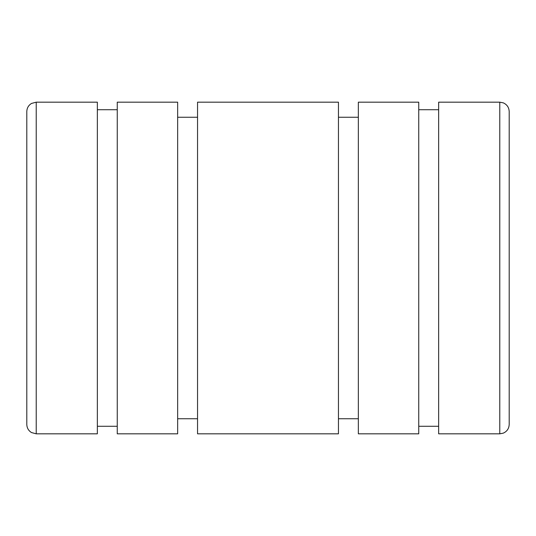 <?xml version="1.0" encoding="UTF-8"?>
<svg xmlns="http://www.w3.org/2000/svg" width="536" height="536" viewBox="0 0 536 536"><rect width="100%" height="100%" fill="white"/><g stroke="black" fill="none" stroke-linecap="round" stroke-linejoin="round"><path stroke-width="0.8" d="M36.22 433.825L31.49 432.552C28.482 430.669 26.914 427.949 26.8 424.405L26.8 111.595C26.914 108.051 28.482 105.331 31.49 103.448L36.22 102.175L97.351 102.175L97.351 433.825L36.22 433.825L36.22 102.175M117.25 109.713L97.351 109.713M97.351 426.288L117.25 426.288M177.65 102.175L117.25 102.175L117.25 433.825L177.65 433.825L177.65 102.175M197.55 117.25L177.65 117.25M177.65 418.75L197.55 418.75M338.45 102.175L197.55 102.175L197.55 433.825L338.45 433.825L338.45 102.175M358.35 117.25L338.45 117.25M338.45 418.75L358.35 418.75M418.75 102.175L358.35 102.175L358.35 433.825L418.75 433.825L418.75 102.175M438.649 109.713L418.75 109.713M418.75 426.288L438.649 426.288M499.78 102.175L438.649 102.175L438.649 433.825L499.78 433.825L499.78 102.175L503.317 102.865C507.049 104.58 509.012 107.495 509.2 111.595L509.2 268L509.2 111.595M499.78 433.825L503.317 433.135C507.049 431.42 509.012 428.505 509.2 424.405L509.2 268"/></g></svg>
